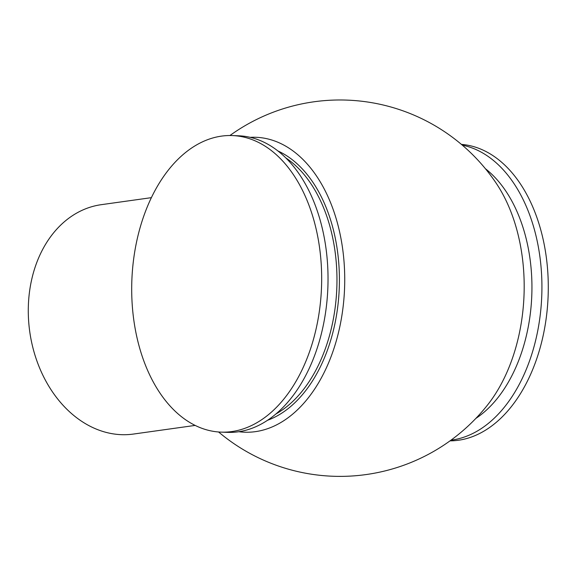 <?xml version="1.0" encoding="UTF-8"?>
<svg xmlns="http://www.w3.org/2000/svg" width="577" height="577" viewBox="0 0 577 577"><rect width="100%" height="100%" fill="white"/><g stroke="black" fill="none" stroke-linecap="round" stroke-linejoin="round"><path stroke-width="0.87" d="M195.163 425.415L133.41 434.063A115.811 88.461 -98 0 1 121.372 434.669A115.811 88.461 -98 0 1 28.85 323.805A115.811 88.461 -98 0 1 101.278 204.676L151.376 197.659M451.005 440.15A148.39 94.895 -87.8 0 0 541.789 279.001A148.39 94.895 -87.8 0 0 462.314 145.159M450.046 440.85A148.39 94.895 -87.8 0 0 548.15 279.239A148.39 94.895 -87.8 0 0 461.405 144.387M475.837 418.426A137.528 87.949 -87.8 0 0 531.814 279.852A137.528 87.949 -87.8 0 0 485.408 168.722M220.998 432.123L227.36 432.361A148.39 94.895 -87.8 0 0 327.895 270.801A148.39 94.895 -87.8 0 0 238.727 135.804L232.365 135.566A148.39 94.895 -87.8 0 0 131.83 297.126A148.39 94.895 -87.8 0 0 220.998 432.123A148.39 94.895 -87.8 0 0 321.533 270.555A148.39 94.895 -87.8 0 0 232.365 135.566M218.575 431.978A188.196 188.196 0 0 0 487.543 405.004A147.568 94.368 -87.8 0 0 496.054 183.003A188.196 188.196 0 0 0 229.934 135.516M238.885 431.711A147.568 94.368 -87.8 0 0 344.563 288.356A147.568 94.368 -87.8 0 0 250.166 137.34M267.605 420.251A139.266 89.06 -87.8 0 0 339.283 272.279A139.266 89.06 -87.8 0 0 277.926 150.965M275.986 413.933A137.528 87.949 -87.8 0 0 336.838 272.38A137.528 87.949 -87.8 0 0 285.803 157.903"/></g></svg>
